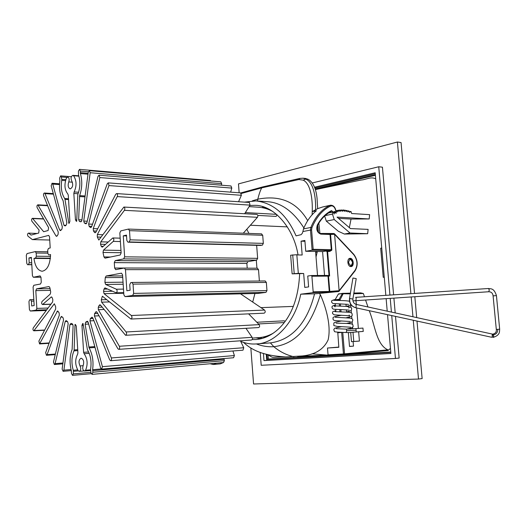 <?xml version="1.0" encoding="UTF-8"?>
<svg xmlns="http://www.w3.org/2000/svg" width="526" height="526" viewBox="0 0 526 526"><rect width="100%" height="100%" fill="white"/><g stroke="black" fill="none" stroke-linecap="round" stroke-linejoin="round"><path stroke-width="0.79" d="M244.406 202.129L255.958 200.919C273.356 202.937 286.723 214.588 296.066 235.878L301.109 234.655L302.272 233.334L302.91 231.539L310.485 230.072L312.115 250.179L305.751 251.27L304.876 240.461L301.063 241.164L302.174 255.005L296.842 254.919M292.127 273.855L298.314 273.362L296.828 254.715L290.654 255.209L292.127 273.855L303.66 273.507L304.771 287.42L308.617 286.913L307.743 276.038L311.32 275.525L311.905 276.229L313.167 291.831L312.661 292.686L300.727 294.185C295.507 321.629 274.96 343.669 256.491 343.925C251.283 344.346 246.023 343.504 240.724 341.413M252.151 339.586L256.116 339.513C264.387 338.81 272.074 335.082 279.175 328.323C291.641 316.054 298.466 297.887 299.636 273.842M298.025 254.939C293.942 228.731 274.539 205.561 255.353 205.318L249.817 205.456M324.529 275.446L322.576 251.592L305.751 251.27M303.883 227.942C291.772 208.783 278.471 202.286 267.484 201.708L255.958 200.919M317.54 275.486L315.58 251.461M243.617 342.446C256.011 354.268 272.665 356.036 285.684 356.93L302.332 355.951C315.12 354.702 323.714 349.349 328.119 339.888C331.413 325.673 325.824 307.21 320.65 295.356L319.486 293.416L338.797 291.509L355.122 270.791L355.089 270.265C357.976 265.104 357.535 259.923 353.774 254.722L334.608 234.326L339.145 291.246M320.656 295.356L321.734 297.933M260.495 337.475L260.587 338.685L261.442 338.626M255.892 337.83L260.587 338.685M304.942 241.283L301.063 241.164M298.314 273.362L303.66 273.507M320.367 294.711C311.622 323.575 297.887 343.82 273.842 346.706L270.403 342.893C293.396 339.895 307.966 320.459 314.541 293.83L300.727 294.185M262.665 207.375L262.605 206.613M314.541 293.83L319.775 293.409M322.576 251.592L326.002 251.02L327.054 251.619L329.02 275.525L311.326 275.525M334.575 234.136L333.813 233.511L330.473 233.781L330.565 234.451L334.608 234.326M307.703 220.611C295.066 199.229 276.702 195.508 257.812 199.17L257.464 201.017M312.102 214.792L312.227 211.636L317.671 208.651L317.04 198.118C315.968 188.334 313.016 182.062 308.17 179.3L305.402 178.432M303.029 178.202L305.724 179.07L303.213 180.148C310.682 183.679 312.746 199.334 312.227 211.636L316.415 210.748C311.024 215.016 306.717 221.071 303.482 228.909L310.833 227.462C315.37 216.574 321.715 209.23 329.874 205.423L322.55 207.001L330.367 205.252M303.213 180.148L298.86 179.53L261.718 187.861C260.383 190.261 259.081 194.035 257.812 199.17L252.283 200.873M308.17 179.3L305.724 179.07C313.45 182.298 316.001 196.645 315.593 209.92M241.342 193.463L261.718 187.861L262.842 186.881L299.892 178.413L298.86 179.53M350.198 258.319C353.498 258.187 354.504 266.261 351.144 266.583L350.901 266.597C347.607 266.767 346.568 258.674 349.928 258.332L350.198 258.319M331.827 249.686L331.715 250.271L329.782 251.382L329.756 250.54L331.295 249.705L330.039 234.471L320.801 234.116C317.178 232.683 316.021 229.652 317.323 225.029C321.11 218.231 325.831 213.431 331.472 210.63L333.28 211.965L334.135 214.043L334.582 212.248L336.127 213.319L335.614 210.176C334.569 206.836 332.919 205.449 330.67 206.021C322.616 209.789 316.35 217.054 311.879 227.811L311.589 229.987L313.161 249.311L331.827 249.686L330.565 234.451L329.486 233.807L320.354 233.465M317.671 208.651L322.55 207.001M302.91 231.539L303.482 228.909M336.173 211.787L336.193 212.695M326.002 251.02L329.756 250.54L312.115 250.179L313.161 249.311M329.02 275.525L329.624 276.005L327.606 251.553L329.782 251.382M261.626 338.58L261.534 337.337M294.198 273.546L292.712 254.86M252.697 302.062L254.926 293.501M256.951 268.201L256.293 260.212M248.897 233.412L246.812 229.244M245.366 212.583L276.577 214.345M272.941 211.577C268.405 209.019 263.598 207.566 258.529 207.218L249.087 206.626M252.408 338.067L259.016 337.613C263.953 337.251 268.707 335.772 273.27 333.182M284.303 322.543L258.47 323.95M287.334 226.87L250.376 225.24M260.962 307.638L293.357 306.402M277.044 214.746L276.143 216.403L257.832 215.41M256.82 322.254L284.316 320.807L285 321.61M216.488 363.17L213.365 364.492L220.302 363.867L223.425 362.545M213.365 364.492L210.045 363.749M239.152 192.779L238.482 183.89L397.406 142.013L410.898 293.672M413.265 320.255L418.499 379.055L253.565 383.987L250.869 348.238M411.194 296.96L412.956 316.77M391.725 315.574L395.46 358.456L399.149 358.075L395.499 316.396M395.19 312.898L393.895 298.13M393.606 294.823L382.435 167.196L378.74 166.762L389.93 295.073M417 321.064L422.135 378.582L418.499 379.055M397.406 142.013L401.062 142.559L414.534 293.429M414.823 296.717L416.691 317.586M315.363 189.465L375.413 175.303M390.765 352.019L268.392 359.048L268.076 354.951M314.916 188.038L375.275 173.705M390.884 353.373L266.754 360.336L266.281 354.189M375.367 174.737L315.212 188.959M266.945 354.36L267.333 359.363L390.792 352.308M314.614 187.203L375.189 172.758L385.841 295.342M386.13 298.65L387.215 311.162M387.524 314.666L390.897 353.485L263.98 360.593L263.427 353.387M312.188 182.982L378.74 166.762M395.46 358.456L261.198 365.281L260.212 352.341M390.22 298.373L391.416 312.076M267.333 359.363L268.392 359.048M266.754 360.336L263.98 360.593M262.75 207.763L266.754 208.138M266.84 336.778L262.658 337.146M264.335 337.067L266.735 336.824M265.295 336.528L268.51 335.996M270.949 210.308L269.772 209.631M496.439 295.599L493.092 295.875L496.307 329.44L499.667 329.191C499.398 331.84 500.233 335.141 493.118 337.403L493.684 335.733L492.829 334.148M356.122 330.282L356.187 331.965L363.242 331.433L362.96 328.079L355.905 328.612L356.122 330.282L346.713 330.69L346.253 329.138M492.211 334.056L492.251 336.903L491.567 337.251M355.556 307.723L355.615 307.723C351.348 306.277 349.356 303.186 349.639 298.452L352.887 299.057L356.22 278.616L352.933 278.017L349.514 298.505M493.684 335.733C493.756 337.087 493.401 337.528 492.612 337.054M492.73 334.641L492.04 337.113L491.619 337.258M50.542 256.386L36.347 256.228L36.163 253.006L35.341 251.586L27.023 253.585L26.307 255.366L26.76 263.302L27.582 264.723L31.79 264.539M32.507 239.593L49.733 240.034L32.507 239.593L48.688 235.378L49.536 236.805L50.2 247.976L48.464 248.397L47.702 250.245L47.892 253.519L48.76 254.972L50.562 254.564C50.069 264.67 47.255 270.233 42.133 271.252C37.76 270.528 35.038 266.248 33.973 258.411L35.61 258.029L50.411 258.174M86.718 223.202L84.397 223.109L83.739 221.078L90.176 172.725L89.361 170.68L88.276 172.153L81.872 220.381L80.991 221.768M90.176 172.725L221.67 183.666L221.426 185.191M84.397 223.109L86.198 223.806M91.715 226.384L89.104 226.285L88.657 224.056L99.835 177.571L99.059 175.191L97.987 176.374L86.869 222.768L85.646 223.787M99.835 177.571L231.802 188.091L230.986 185.974M231.802 188.091L230.644 192.135M89.104 226.285L90.275 227.363L91.169 227.396M96.475 231.065L93.457 230.967L93.234 228.593L108.981 185.579L108.271 182.877L107.265 183.784L91.59 226.739L90.682 227.567L90.275 227.363M108.981 185.579L241.368 195.291L240.625 192.891M241.368 195.291L238.567 201.734M93.457 230.967L94.516 232.413L95.725 232.453M101.005 237.114L97.317 237.009L97.33 234.583L117.285 196.593C117.785 195.067 117.574 194.061 116.647 193.588L115.753 194.232L95.877 232.209L95.088 232.788L94.516 232.413M117.285 196.593L250.028 205.12L249.363 202.457M250.028 205.12L244.649 213.74M97.317 237.009L98.816 240.047L123.86 207.053C124.925 207.645 125.116 208.737 124.419 210.328L257.444 217.304C258.167 215.91 257.977 214.943 256.866 214.417L123.86 207.053M105.476 244.353L100.538 244.242L100.788 241.835L124.419 210.328M257.444 217.304L243.282 233.209M100.538 244.242L101.255 246.293L103.274 246.332M121.118 252.71L103.004 252.441L103.49 250.133L113.274 241.375C114.149 239.817 113.997 238.679 112.827 237.956L102.583 246.957L102.123 247.154L101.255 246.293M103.004 252.441L103.944 256.938L110.526 257.017M129.495 230.664L262.711 235.28L263.335 243.38L130.106 239.849L129.495 230.664L128.443 229.073L120.776 230.907L119.829 232.979L121.138 252.947L120.191 254.992L105.036 258.167L103.944 256.938M262.711 235.28L261.455 233.886M130.106 239.849L129.14 241.934L262.329 245.215L263.335 243.38M262.329 245.215L129.14 241.934M128.048 242.177L126.851 240.586L126.49 235.096L123.262 235.852L126.542 235.95M256.649 245.326L257.648 258.345L124.636 256.833L123.262 235.852M124.636 256.833L123.689 258.884L256.655 260.146L257.648 258.345M257.398 268.201L124.406 268.004L115.7 269.647L114.635 268.03L114.287 262.619L115.214 260.607L123.689 258.884M256.655 260.146L247.831 261.659L246.865 263.441L247.22 268.181M124.386 268.004L125.477 269.641L258.509 269.647L257.378 268.201L124.524 268.017M133.032 284.139L266.347 282.423L266.971 290.589L133.643 293.409L133.032 284.139L131.901 282.469L130.718 282.659L129.751 284.691L130.113 290.227L126.858 290.746L125.477 269.641M258.509 269.647L259.384 281.015M266.347 282.423L265.176 280.95L132.013 282.475M133.643 293.409L132.664 295.434L265.959 292.371L266.971 290.589M265.959 292.371L258.069 293.423L125.063 296.592L132.664 295.434M125.063 296.592L123.873 294.922L122.558 274.809L121.473 273.172L106.173 275.992L105.266 277.61L104.911 282.39L123.045 282.192M123.492 289.103L116.371 289.228L105.68 284.461L104.911 282.39M116.371 289.228C117.482 290.681 117.403 291.871 116.121 292.804L104.957 287.873L103.977 289.103L103.537 291.397L112.511 291.233M240.527 293.843L264.565 310.07L131.329 315.501L104.082 293.666L103.537 291.397M264.137 313.18C265.42 312.497 265.564 311.464 264.565 310.07M131.329 315.501C132.296 317.093 132.157 318.269 130.921 319.032L102.379 296.197L101.294 299.781L106.646 299.642M248.627 313.864L259.14 324.627L126.115 331.972L101.61 302.167L101.294 299.781M258.575 327.566C259.732 327.027 259.923 326.048 259.14 324.627M126.115 331.972C126.871 333.589 126.687 334.694 125.576 335.299L100.486 305.08L99.914 304.758L99.125 305.415L98.27 307.263L102.169 307.131M245.958 328.303L252.105 337.317L119.363 346.266L98.349 309.689L98.27 307.263M251.428 340.033C252.454 339.612 252.684 338.705 252.105 337.317M119.363 346.266C119.915 347.85 119.704 348.87 118.718 349.336L117.896 348.751L96.962 312.174L96.219 311.642L94.581 313.601L97.711 313.483M240.435 340.809L243.748 347.725L111.354 357.943L94.417 315.988L94.581 313.601M111.354 357.943C111.729 359.422 111.492 360.349 110.644 360.718L242.999 350.185L243.748 347.725M110.644 360.718L109.684 359.876L92.819 317.967L91.958 317.198L90.347 318.605L93.03 318.493M232.919 350.987L234.392 355.556L102.412 366.661L89.959 320.873L90.347 318.605M102.412 366.661L101.649 369.114L233.57 357.746L234.392 355.556M101.649 369.114L100.597 367.996L88.204 322.3L87.25 321.261L85.725 322.142L88.118 322.037M95.028 347.462L89.091 347.864L85.127 324.226L85.725 322.142M89.091 347.864C92.517 354.215 93.694 361.493 92.615 369.712L101.176 368.976M92.622 370.679L224.115 359.251L224.378 360.645L92.872 372.25L92.615 369.712M223.537 362.532L224.378 360.645M92.872 372.25L92.07 374.367L90.978 372.967L90.571 369.318C91.721 361.881 90.676 355.352 87.421 349.724L83.016 323.451L82.681 323.575L83.029 323.556M89.229 353.354L84.114 353.722L83.614 352.328L81.957 325.397L82.681 323.575M84.114 353.722C87.546 358.765 88.033 364.281 85.574 370.265L84.522 371.047C82.766 370.238 82.293 368.47 83.115 365.741C84.278 361.868 83.621 359.35 81.155 358.186C78.775 359.567 78.4 362.151 80.031 365.932C81.175 368.575 80.919 370.376 79.262 371.343L78.17 370.679C75.08 365.143 74.889 359.666 77.598 354.248L77.914 352.795L76.283 326.081L75.363 324.476M77.723 349.691L74.14 349.935L75.027 324.437M74.14 349.935L73.942 350.875L77.782 350.605M77.677 369.936L73.265 370.311C71.306 363.295 71.529 356.812 73.942 350.875M73.265 370.311L73.403 371.323L78.354 370.896M90.88 372.336L73.311 373.887L73.403 371.323M73.311 373.887L72.483 375.354L71.451 373.388L71.391 370.909C69.425 363.183 69.675 355.997 72.134 349.349L73.101 325.686L72.286 323.819L71.03 323.365L69.965 324.562L63.896 370.14L63.1 371.303L62.134 369.088L68.17 323.615L67.545 321.544L66.02 320.584L65.211 321.537L55.085 363.63L54.342 364.518L53.461 362.066L63.534 320.051L63.12 317.849L61.562 316.409L60.832 317.106L47.09 354.636L46.433 355.28L45.65 352.63L59.333 315.14L59.129 312.865L57.571 310.951L39.549 343.925L38.878 341.104L55.657 309.045L55.671 306.757L54.342 303.772L33.842 330.808C32.914 330.269 32.73 329.283 33.283 327.843L52.62 301.944L52.837 299.715L52.212 297.755L51.403 296.894L42.534 304.541C41.521 303.877 41.376 302.838 42.1 301.418L50.279 294.047L50.7 291.937L49.891 287.729L49.03 286.545L36.557 288.846L35.814 290.615L36.846 308.394L36.103 310.143L46.761 309.788M30.495 299.669L29.68 299.813L28.956 301.549L29.41 309.544L30.278 311.024L46.242 310.485L30.324 311.024L36.103 310.143M30.62 299.669L33.815 299.59L30.554 299.669L31.409 301.135L33.901 301.076M33.283 277.255L40.969 277.209L33.362 277.248L40.121 275.88L40.982 277.34L41.265 282.219L40.515 284.007L33.828 285.283L33.092 287.051L34.164 305.56L31.685 305.954L31.409 301.135M33.362 277.248L32.441 275.808L31.382 257.392L28.923 257.97L31.415 257.99M31.692 262.763L29.2 262.75L28.923 257.97M29.2 262.75L28.476 264.525M36.347 256.228L35.61 258.029M50.364 258.562L33.973 258.411M32.382 239.606L28.003 236.2C27.273 234.813 27.405 233.781 28.391 233.11L37.129 233.478M53.297 193.588L44.401 193.029C43.573 193.364 43.316 194.265 43.632 195.725L58.248 232.038L58.103 234.326L57.189 235.878L56.532 236.352L55.966 235.918L37.839 204.838C36.938 205.265 36.721 206.218 37.175 207.698L48.602 227.659L48.096 230.533L43.671 231.716L32.467 218.323C31.514 218.862 31.336 219.855 31.928 221.315L39.088 230.053L38.714 233.051L31.119 235.076L28.66 233.228M44.401 193.029L45.019 193.621L53.455 194.153M59.537 183.798L52.054 183.258L51.173 185.757L62.311 226.831L61.956 229.06L60.904 230.316L60.378 230.612L59.694 229.967L45.019 193.621M52.035 183.258L52.751 184.087L59.497 184.567M71.352 176.71L60.602 175.868L59.635 178.143L59.872 180.503C58.879 188.571 59.957 195.297 63.113 200.689L66.841 222.945L66.276 225.049L65.112 225.97L63.942 225.227L52.751 184.087M60.575 175.868L61.364 176.96L66.933 177.393M65.803 179.655L61.752 179.353L61.364 176.96M61.752 179.353L61.739 180.365L65.507 180.642M68.498 198.775L64.678 198.552C61.654 193.811 60.674 187.749 61.739 180.365M64.678 198.552L64.981 199.361L68.544 199.571M76.336 221.288L75.455 219.815L73.831 193.469L74.14 191.951C76.842 185.849 76.651 180.444 73.574 175.723L72.897 175.336C70.964 176.341 70.583 178.209 71.746 180.937C73.384 184.817 72.864 187.473 70.195 188.919C68.137 187.828 67.657 185.494 68.761 181.93C69.511 179.438 69.195 177.814 67.801 177.058L66.414 178.143C64.087 184.56 64.553 189.827 67.801 193.943L68.275 195.199L69.879 221.341L69.176 223.234L68.86 223.405L64.981 199.361M76.375 221.288L76.711 221.275L77.802 194.495C80.261 187.9 80.491 181.306 78.486 174.717L78.44 171.121L79.505 169.365L80.346 171.075L88.355 171.746M88 174.191L80.406 173.573L80.346 171.075M80.406 173.573C82.431 180.918 82.174 188.269 79.636 195.619L85.113 195.968M81.366 221.564L79.485 221.492L78.657 219.723L79.636 195.619M79.485 221.492L80.774 221.755M221.67 183.666L220.808 181.838M335.897 311.642L335.706 309.38M335.43 305.994L335.24 303.712M334.963 300.339L335.069 299.8L334.963 300.339L340.052 299.8L339.073 299.333L339.02 300.477M339.073 299.333L335.069 299.8L338.349 294.073L342.354 293.587L339.073 299.333L335.069 299.8L338.349 294.073L342.623 293.363M345.977 304.14L346.161 306.388M346.443 309.794L346.634 312.056M348.35 332.57L349.507 346.463L353.498 346.128L353.117 341.565L359.422 341.065L358.64 331.781M358.357 328.421L356.635 307.96M356.332 304.423L356.017 300.675M360.632 292.89L353.867 293.067L360.632 292.883L363.367 293.508L364.459 296.769M365.57 300.037L367.957 306.96M369.232 310.695C374.893 324.443 376.261 344.786 387.905 349.843L388.379 350.217L390.45 348.357M384.276 277.261L383.224 277.287L380.692 248.226L381.738 248.062M375.728 178.932C371.271 176.217 365.892 179.747 361.145 180.03L315.403 189.603M318.841 223.123L319.92 233.406M317.329 251.494L316.027 256.951M297.525 356.497L328.066 354.991M337.85 210.38L335.943 210.781L336.456 210.702L337.265 211.906L337.85 210.38L338.244 210.308L339.014 211.564L339.651 210.098L340.782 211.353L341.473 209.966L342.564 211.294L343.708 209.992L344.352 211.373L345.141 210.124L346.147 211.59L346.982 210.42L347.936 211.945L348.817 210.854L349.718 212.438L350.645 211.432L351.046 211.577L351.638 213.53L369.62 214.647L369.193 218.954L351.052 219.059L349.33 227.613M369.193 218.954L337.048 217.113L350.461 228.58L368.115 229.382L367.667 233.722L344.366 234.044L338.396 231.309L326.324 221.137L334.234 219.559L350.046 233.005L367.667 233.722M350.691 304.738L350.908 307.302M351.164 310.373L351.375 312.944M351.638 316.021L351.855 318.592M352.111 321.682L352.328 324.259M352.591 327.376L352.716 328.901M352.999 332.268L353.774 341.492L351.473 341.657L350.704 332.491M350.428 329.125L350.355 328.323M349.968 323.668L349.882 322.648M349.488 317.954L349.409 317.007M349.014 312.266L348.942 311.385M348.541 306.619L348.468 305.797M350.645 211.432L349.461 211.669M344.057 354.655L388.379 350.217M267.169 354.412L271.396 356.825C273.474 357.752 271.64 357.213 285.611 356.924M353.117 341.565L351.473 341.657M351.052 219.059L338.507 218.362M383.224 277.287L384.263 277.149M317.704 225.023L318.335 232.354M315.692 252.796L316.067 251.467M318.48 232.505L317.737 224.97M315.613 251.809L317.099 252.302M344.366 234.044L350.046 233.005M325.075 215.64L332.471 214.121L334.234 219.559M326.324 221.137L324.66 216.022M332.471 214.121L332.583 212.096L332.958 211.925L333.846 213.023L334.306 211.38L335.871 212.294L336.061 210.808L336.456 210.702M339.651 210.098L338.29 210.38M348.817 210.854L347.614 211.104M341.473 209.966L340.158 210.236M346.982 210.42L345.76 210.67M343.307 209.973L342.025 210.236M345.141 210.124L343.892 210.38M337.265 211.906L337.6 211.827M337.764 332.182L338.843 347.278L327.488 348.021L338.823 347.068M349.501 346.391L353.498 346.128M328.046 354.833L328.599 355.543L344.011 354.655L343.452 353.932L328.046 354.833L327.488 348.021M344.537 354.07L343.498 354.162M328.599 355.543L344.024 354.655L387.951 350.559M387.905 349.843L343.452 353.932L341.67 332.432L337.639 332.761M338.659 293.843L350.395 293.16L342.768 293.357M328.618 212.925L332.583 212.096M359.422 341.065L353.774 341.492M335.115 299.8L338.968 299.879M342.945 293.732L350.277 293.863M313.167 291.831L329.263 291.457L328 276.117L311.905 276.229M311.385 275.532L327.415 275.427L328 276.117L329.624 276.005M338.534 291.562L312.661 292.686M256.386 343.938C261.961 346.115 267.78 347.035 273.842 346.706C279.786 351.69 286.473 355.05 293.916 356.766M339.277 290.497L355.089 270.265M339.27 290.694L329.795 291.424L328.434 275.381M330.67 206.021L329.874 205.423L330.473 205.225C333.096 205.14 334.871 206.771 335.792 210.124L335.614 210.176M311.589 229.987L310.485 230.072L310.833 227.462L311.879 227.811M331.472 210.63L331.137 211.472M317.323 225.029L317.441 225.496C316.481 229.737 317.421 232.387 320.262 233.452L320.163 233.459M320.801 234.116L320.262 233.452L333.813 233.511M327.58 250.711L327.606 251.553L327.054 251.619M353.755 254.295L353.774 254.722M328.75 292.292L329.795 291.424L329.815 292.232M333.767 329.717L334.483 331.446C333.925 331.893 337.817 332.248 346.154 332.524L346.713 330.69M355.648 297.354L356.181 298.196L355.898 300.688L488.726 291.746L489.318 290.01L488.47 288.504L355.668 297.354M497.747 329.342C497.741 332.452 496.314 334.28 493.467 334.825M355.615 307.723L356.063 307.322L356.155 304.403M349.639 298.452L349.514 298.525C349.179 303.219 351.177 306.283 355.523 307.717L491.567 337.245M47.794 251.783L35.452 251.599M87.237 221.222L83.739 221.078M92.51 224.207L88.657 224.056M97.685 228.751L93.234 228.593M102.774 234.747L97.33 234.583M108.073 242.013L100.788 241.835M113.274 241.375L120.388 241.552M120.973 250.435L103.49 250.133M247.831 261.659L115.214 260.607M246.865 263.441L114.287 262.619M124.136 268.043L114.635 268.03M122.63 275.9L106.173 275.992M122.736 277.491L105.266 277.61M123.176 284.231L105.68 284.461M107.659 289.044L103.977 289.103M123.761 293.258L104.082 293.666M109.507 301.95L101.61 302.167M100.722 305.369L99.125 305.415M104.095 309.492L98.349 309.689M96.869 312.023L95.594 312.069M99.039 315.804L94.417 315.988M92.451 317.402L91.491 317.441M93.917 320.702L89.959 320.873M87.586 321.34L86.954 321.366M88.684 324.055L85.127 324.226M94.798 346.621L88.802 347.015M83.318 325.331L81.957 325.397M88.644 351.973L83.614 352.328M85.574 370.265L90.525 369.837M83.147 365.675L80.031 365.932M72.864 324.424L69.965 324.562M71.036 369.541L63.896 370.14M67.394 321.439L65.211 321.537M62.936 363.012L55.085 363.63M62.37 317.046L60.832 317.106M55.381 354.051L47.09 354.636M58.176 311.385L56.953 311.431M49.188 342.939L40.108 343.491M44.677 330.019L34.269 330.538M51.785 297.032L51.061 297.052M50.963 304.159L42.856 304.39M50.042 288.636L36.557 288.846M50.371 290.365L35.814 290.615M48.07 308.039L36.846 308.394M27.569 264.723L31.803 264.736L27.661 264.709M36.163 253.006L47.873 253.164M31.553 234.977L30.824 234.958M32.849 218.56L43.645 219.007M38.339 205.232L47.656 205.725M57.143 235.95L55.966 235.918M61.148 230.013L59.694 229.967M65.941 225.306L63.942 225.227M68.761 181.93L72.443 182.2M73.574 175.723L78.933 176.151M74.14 191.951L78.611 192.246M78.098 193.746L73.831 193.469M76.757 219.875L75.455 219.815M88.118 173.304L80.294 172.653M84.988 196.882L79.465 196.54M81.938 219.861L78.657 219.723M339.296 303.824L339.487 306.132M339.77 309.518L339.954 311.8M340.112 300.504L340.052 299.8L343.215 293.679M341.052 311.826L340.861 309.551M340.578 306.158L340.388 303.85M344.017 354.655L344.543 353.853L342.761 332.419M353.748 293.771L363.367 293.508M311.957 353.82L326.745 355.063M349.987 266.373L350.513 266.294L349.705 266.202M352.532 262.474C351.539 266.327 350.211 266.32 348.56 262.441C349.56 258.582 350.888 258.595 352.532 262.474M348.62 259.134L349.658 258.779M256.491 343.925L270.403 342.893M302.844 178.189L305.632 178.452M299.892 178.413L303.015 178.202M262.776 186.894L240.79 192.93M335.956 210.834L335.792 210.124M331.255 211.426C325.772 214.135 321.169 218.823 317.441 225.496M355.122 270.791C358.226 265.288 357.772 259.791 353.761 254.308L334.411 233.708M264.216 337.074L264.585 337.048M263.894 207.441L263.526 207.415M355.905 328.612L346.272 329.131L336.916 328.717M346.161 332.524C352.479 332.649 351.493 332.281 356.187 331.965M333.773 329.651L334.477 328.513C335.147 328.349 332.958 328.342 341.933 326.639M346.614 329.144L351.762 327.862L353.15 326.613L352.867 324.733C350.612 323.74 354.734 324.246 347.502 323.47L336.061 323.155M333.938 322.925C335.41 322.366 331.814 322.852 341.861 320.919M346.516 323.418C354.406 321.807 351.828 321.287 352.775 320.38C352.933 319.446 352.236 318.703 350.697 318.151L335.332 317.257M348.56 304.39L332.965 303.515M336.16 328.612L336.804 328.704M333.859 322.997L333.819 325.535L337.284 326.442L350.77 327.198M341.762 315.232C329.651 317.211 333.925 317.974 332.951 319.078C333.635 319.637 332.241 320.354 337.008 320.735L350.224 321.485M334.95 311.648L348.58 312.214C350.776 312.523 351.92 312.983 352.012 313.595C352.052 315.252 353.873 316.106 346.437 317.711M349.159 307.736L348.672 307.96M335.818 310.688C331.235 311.859 332.945 312.168 332.531 313.529L334.141 314.831L349.705 315.81L349.132 315.054M335.128 306.836L334.135 305.862L346.41 306.402L350.671 307.164L351.677 308.216L351.467 310.031C350.684 310.682 352.052 310.386 346.627 311.971M335.358 305.113C330.512 306.132 332.294 307.493 332.294 308.361C333.458 309.183 331.774 309.216 339.572 309.512L349.159 310.116M333.714 300.261L333.642 300.241C332.945 300.537 344.885 300.228 349.534 301.273M350.868 304.547C349.79 305.198 350.862 305.271 346.193 306.388M335.253 299.472C329.92 300.813 332.11 301.214 331.577 302.115L332.859 303.482M348.758 301.089L349.494 301.05M352.933 300.865L355.911 300.688M488.726 291.746C491.258 291.779 492.717 293.153 493.092 295.875M488.47 288.504C491.074 288.998 493.927 287.906 496.439 295.592L499.667 329.191M496.307 329.44C496.603 331.965 495.433 333.537 492.79 334.148M492.264 334.063L356.247 304.409C353.853 303.633 352.736 301.852 352.887 299.064M492.139 337.028L492.698 337.166M230.96 185.967L99.033 175.191M240.586 192.891L108.238 182.877M249.337 202.457L116.621 193.588M120.171 238.16L112.853 237.956M261.639 233.866L128.469 229.073M261.041 245.438L127.897 242.19M265.183 280.95L131.914 282.469M257.983 293.429L124.984 296.598M123.722 292.653L116.154 292.804M264.183 313.18L130.961 319.032M258.614 327.566L125.609 335.292M251.454 340.033L118.738 349.336M223.524 362.539L92.057 374.367M90.59 370.528L84.561 371.047M84.009 370.929L79.314 371.336M91.195 373.684L72.503 375.354M71.306 370.606L63.133 371.303M62.831 363.847L54.375 364.518M55.237 354.662L46.466 355.28M49.036 343.346L39.568 343.925M44.546 330.269L33.842 330.808M50.858 304.298L42.514 304.541M43.52 218.783L32.441 218.323M47.504 205.35L37.819 204.838M78.834 175.809L72.844 175.329M210.439 180.53L79.511 169.365M220.795 181.838L89.348 170.68M350.513 266.294C352.288 265.525 353.018 264.256 352.716 262.494C352.4 260.127 351.302 258.897 349.409 258.799L348.843 258.884"/></g></svg>
